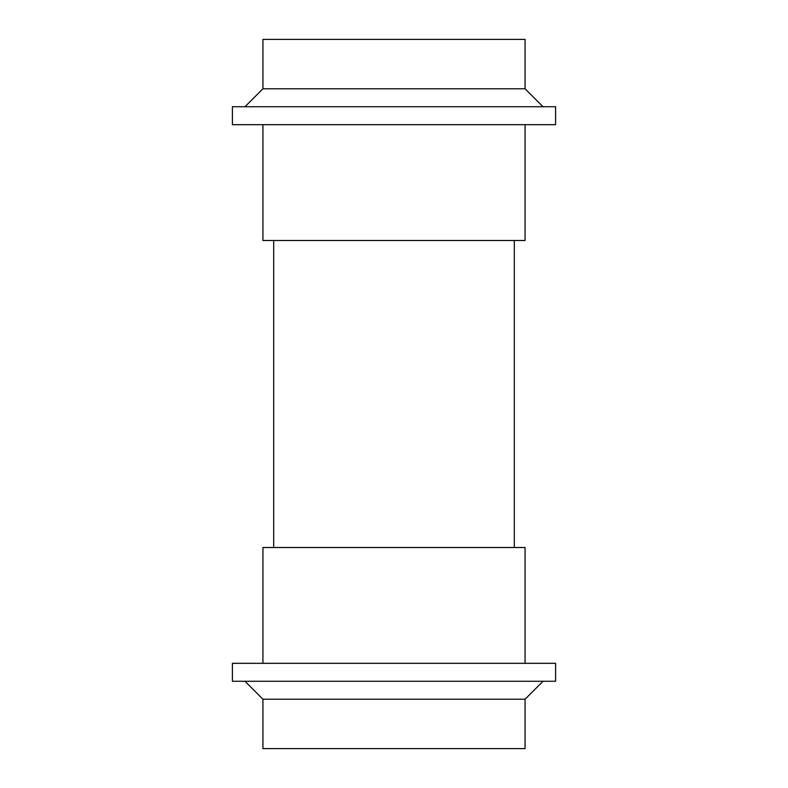 <?xml version="1.0" encoding="UTF-8"?>
<svg xmlns="http://www.w3.org/2000/svg" width="788" height="788" viewBox="0 0 788 788"><rect width="100%" height="100%" fill="white"/><g stroke="black" fill="none" stroke-linecap="round" stroke-linejoin="round"><path stroke-width="1.18" d="M262.936 699.222L262.936 748.6L525.064 748.6L525.064 699.222L262.936 699.222L244.979 681.275M525.064 699.222L543.021 681.275M244.979 106.725L262.936 88.778L525.064 88.778L543.021 106.725M525.064 88.778L525.064 39.4L262.936 39.4L262.936 88.778M273.702 240.488L273.702 547.512M514.298 240.488L514.298 547.512M525.064 124.681L525.064 240.488L262.936 240.488L262.936 124.681M525.064 663.319L525.064 547.512L262.936 547.512L262.936 663.319M232.411 663.319L232.411 681.275L555.589 681.275L555.589 663.319L232.411 663.319M555.589 663.319L555.589 681.275M555.589 124.681L232.411 124.681L232.411 106.725L555.589 106.725L555.589 124.681L555.589 106.725"/></g></svg>
